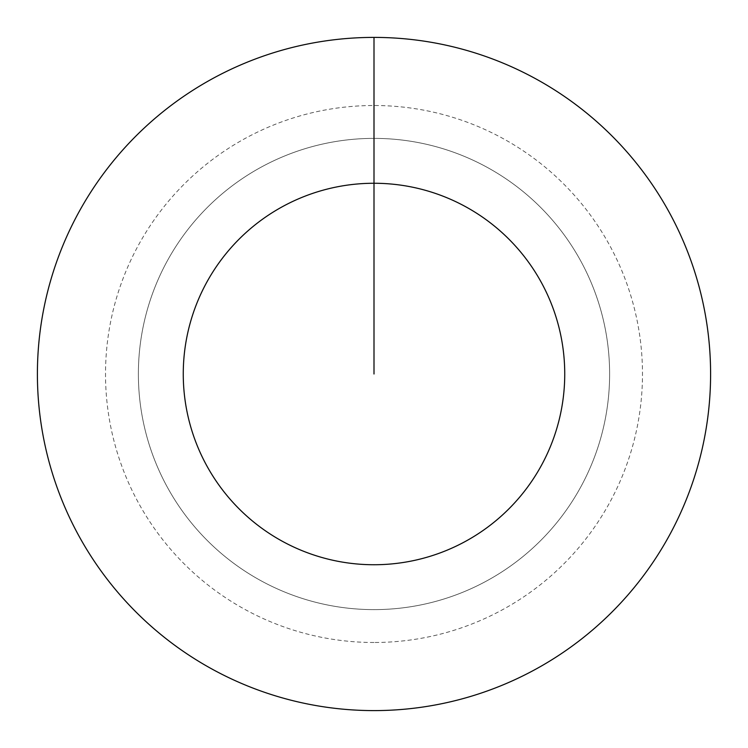 <?xml version="1.0" encoding="UTF-8"?>
<svg xmlns="http://www.w3.org/2000/svg" width="748" height="748" viewBox="0 0 748 748"><rect width="100%" height="100%" fill="white"/><g stroke="black" fill="none" stroke-linecap="round" stroke-linejoin="round"><path stroke-width="0.56" stroke-dasharray="3.74 2.81" d="M374 138.38A235.62 235.62 0 0 1 609.62 374A235.62 235.62 0 0 1 374 609.62A235.62 235.62 0 0 1 138.38 374A235.62 235.62 0 0 1 374 138.38A235.62 235.62 0 0 1 609.62 374A235.62 235.62 0 0 1 374 609.62A235.62 235.62 0 0 1 138.38 374A235.62 235.62 0 0 1 374 138.38A235.62 235.62 0 0 1 609.62 374A235.62 235.62 0 0 1 374 609.62A235.62 235.62 0 0 1 138.38 374A235.62 235.62 0 0 1 374 138.38A235.62 235.62 0 0 1 609.62 374A235.62 235.62 0 0 1 374 609.62A235.62 235.62 0 0 1 138.38 374A235.62 235.62 0 0 1 374 138.38L374 37.4A336.6 336.6 0 0 1 710.6 374A336.6 336.6 0 0 1 374 710.6A336.6 336.6 0 0 1 37.4 374A336.6 336.6 0 0 1 374 37.4L374 138.38A235.62 235.62 0 0 1 609.62 374A235.62 235.62 0 0 1 374 609.62M374 642.485A268.485 268.485 0 0 1 105.515 374A268.485 268.485 0 0 1 374 105.515A268.485 268.485 0 0 1 642.485 374A268.485 268.485 0 0 1 374 642.485"/><path stroke-width="1.12" d="M374 374L374 183.26A190.74 190.74 0 0 1 564.74 374A190.74 190.74 0 0 1 374 564.74A190.74 190.74 0 0 1 183.26 374A190.74 190.74 0 0 1 374 183.26L374 37.4A336.6 336.6 0 0 1 710.6 374A336.6 336.6 0 0 1 374 710.6A336.6 336.6 0 0 1 37.4 374A336.6 336.6 0 0 1 374 37.4"/></g></svg>
